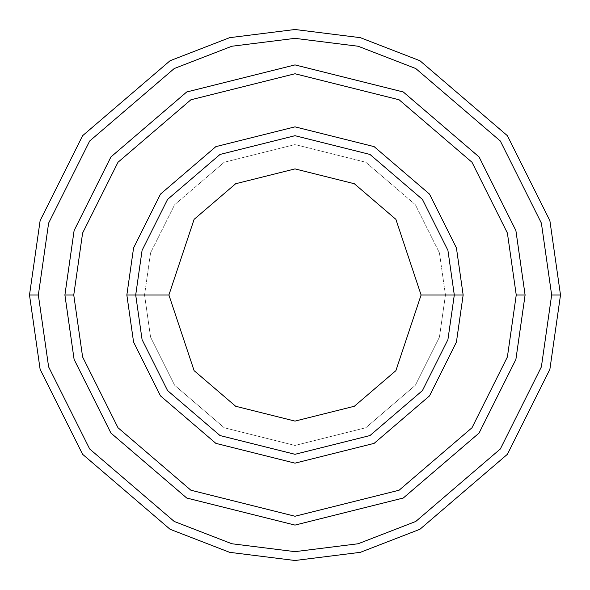 <?xml version="1.0" encoding="UTF-8"?>
<svg xmlns="http://www.w3.org/2000/svg" width="590" height="590" viewBox="0 0 590 590"><rect width="100%" height="100%" fill="white"/><g stroke="black" fill="none" stroke-linecap="round" stroke-linejoin="round"><path stroke-width="0.44" stroke-dasharray="2.95 2.21" d="M135.7 295L142.072 250.396L167.56 199.42L220.033 154.44L295 135.7L369.967 154.44L422.44 199.42L447.928 250.396L454.3 295L445.45 295L439.432 337.126L415.36 385.27L365.8 427.75L295 445.45L224.2 427.75L174.64 385.27L150.568 337.126L144.55 295L135.7 295L142.072 339.604L167.56 390.58L220.033 435.56L295 454.3L369.967 435.56L422.44 390.58L447.928 339.604L454.3 295L447.928 250.396L422.44 199.42L369.967 154.44L295 135.7L220.033 154.44L167.56 199.42L142.072 250.396L135.7 295L142.072 339.604L167.56 390.58L220.033 435.56L295 454.3L369.967 435.56L422.44 390.58L447.928 339.604L454.3 295L445.45 295L454.3 295L445.45 295L439.432 252.874L415.36 204.73L365.8 162.25L295 144.55L224.2 162.25L174.64 204.73L150.568 252.874L144.55 295L150.568 252.874L174.64 204.73L224.2 162.25L295 144.55L365.8 162.25L415.36 204.73L439.432 252.874L445.45 295L439.432 337.126L415.36 385.27L365.8 427.75L295 445.45L224.2 427.75L174.64 385.27L150.568 337.126L144.55 295L135.7 295L144.55 295L135.7 295L142.072 250.396L167.56 199.42L220.033 154.44L295 135.7L369.967 154.44L422.44 199.42L447.928 250.396L454.3 295L447.928 250.396L422.44 199.42L369.967 154.44L295 135.7L220.033 154.44L167.56 199.42L142.072 250.396L135.7 295L142.072 339.604L167.56 390.58L220.033 435.56L295 454.3L369.967 435.56L422.44 390.58L447.928 339.604L454.3 295L445.45 295L454.3 295L447.928 339.604L422.44 390.58L369.967 435.56L295 454.3L220.033 435.56L167.56 390.58L142.072 339.604L135.7 295L144.55 295L150.568 252.874L174.64 204.73L224.2 162.25L295 144.55L365.8 162.25L415.36 204.73L439.432 252.874L445.45 295L439.432 252.874L415.36 204.73L365.8 162.25L295 144.55L224.2 162.25L174.64 204.73L150.568 252.874L144.55 295L135.7 295L142.072 250.396L167.56 199.42L220.033 154.44L295 135.7L369.967 154.44L422.44 199.42L447.928 250.396L454.3 295L447.928 339.604L422.44 390.58L369.967 435.56L295 454.3L220.033 435.56L167.56 390.58L142.072 339.604L135.7 295L142.072 339.604L167.56 390.58L220.033 435.56L295 454.3L369.967 435.56L422.44 390.58L447.928 339.604L454.3 295L447.928 250.396L422.44 199.42L369.967 154.44L295 135.7L220.033 154.44L167.56 199.42L142.072 250.396L135.7 295L142.072 339.604L167.56 390.58L220.033 435.56L295 454.3L369.967 435.56L422.44 390.58L447.928 339.604L454.3 295L447.928 250.396L422.44 199.42L369.967 154.44L295 135.7L220.033 154.44L167.56 199.42L142.072 250.396L135.7 295L142.072 250.396L167.56 199.42L220.033 154.44L295 135.7L369.967 154.44L422.44 199.42L447.928 250.396L454.3 295L447.928 339.604L422.44 390.58L369.967 435.56L295 454.3L220.033 435.56L167.56 390.58L142.072 339.604L135.7 295L142.072 250.396L167.56 199.42L220.033 154.44L295 135.7L369.967 154.44L422.44 199.42L447.928 250.396L454.3 295L447.928 339.604L422.44 390.58L369.967 435.56L295 454.3L220.033 435.56L167.56 390.58L142.072 339.604L135.7 295L144.55 295L150.568 337.126L174.64 385.27L224.2 427.75L295 445.45L365.8 427.75L415.36 385.27L439.432 337.126L445.45 295L454.3 295L447.928 250.396L422.44 199.42L369.967 154.44L295 135.7L220.033 154.44L167.56 199.42L142.072 250.396L135.7 295L144.55 295L150.568 337.126L174.64 385.27L224.2 427.75L295 445.45L365.8 427.75L415.36 385.27L439.432 337.126L445.45 295L454.3 295L447.928 339.604L422.44 390.58L369.967 435.56L295 454.3L220.033 435.56L167.56 390.58L142.072 339.604L135.7 295M38.35 295L48.616 366.862L89.68 448.99L174.227 521.457L231.826 543.751L295 551.65L358.174 543.751L415.773 521.457L500.32 448.99L541.384 366.862L551.65 295L560.5 295L549.88 369.34L507.4 454.3L419.94 529.267L360.357 552.328L295 560.5L229.643 552.328L170.06 529.267L82.6 454.3L40.12 369.34L29.5 295L38.35 295L48.616 223.138L89.68 141.01L174.227 68.543L231.826 46.249L295 38.35L358.174 46.249L415.773 68.543L500.32 141.01L541.384 223.138L551.65 295L541.384 366.862L500.32 448.99L415.773 521.457L358.174 543.751L295 551.65L231.826 543.751L174.227 521.457L89.68 448.99L48.616 366.862L38.35 295L29.5 295L40.12 369.34L82.6 454.3L170.06 529.267L229.643 552.328L295 560.5L360.357 552.328L419.94 529.267L507.4 454.3L549.88 369.34L560.5 295L549.88 220.66L507.4 135.7L419.94 60.733L360.357 37.672L295 29.5L229.643 37.672L170.06 60.733L82.6 135.7L40.12 220.66L29.5 295L40.12 220.66L82.6 135.7L170.06 60.733L229.643 37.672L295 29.5L360.357 37.672L419.94 60.733L507.4 135.7L549.88 220.66L560.5 295L551.65 295L541.384 223.138L500.32 141.01L415.773 68.543L358.174 46.249L295 38.35L231.826 46.249L174.227 68.543L89.68 141.01L48.616 223.138L38.35 295M525.1 295L516.25 295L507.4 356.95L472 427.75L399.12 490.224L295 516.25L190.88 490.224L118 427.75L82.6 356.95L73.75 295L64.9 295L74.104 359.428L110.92 433.06L186.72 498.026L295 525.1L403.28 498.026L479.08 433.06L515.896 359.428L525.1 295L515.896 230.572L479.08 156.94L403.28 91.974L295 64.9L186.72 91.974L110.92 156.94L74.104 230.572L64.9 295L73.75 295L82.6 233.05L118 162.25L190.88 99.776L295 73.75L399.12 99.776L472 162.25L507.4 233.05L516.25 295L525.1 295L516.25 295L507.4 233.05L472 162.25L399.12 99.776L295 73.75L190.88 99.776L118 162.25L82.6 233.05L73.75 295L64.9 295L74.104 230.572L110.92 156.94L186.72 91.974L295 64.9L403.28 91.974L479.08 156.94L515.896 230.572L525.1 295L515.896 230.572L479.08 156.94L403.28 91.974L295 64.9L186.72 91.974L110.92 156.94L74.104 230.572L64.9 295L74.111 359.428L110.927 433.053L186.72 498.019L295 525.093L403.28 498.019L479.073 433.053L515.889 359.428L525.093 295L515.889 359.428L479.073 433.053L403.28 498.019L295 525.093L186.72 498.019L110.927 433.053L74.111 359.428L64.907 295L74.104 359.428L110.92 433.06L186.72 498.026L295 525.1L403.28 498.026L479.08 433.06L515.896 359.428L525.1 295L515.889 230.572L479.073 156.947L403.28 91.981L295 64.907L186.72 91.981L110.927 156.947L74.111 230.572L64.907 295L74.111 230.572L110.927 156.947L186.72 91.981L295 64.907L403.28 91.981L479.073 156.947L515.889 230.572L525.093 295L515.896 359.428L479.08 433.06L403.28 498.026L295 525.1L186.72 498.026L110.92 433.06L74.104 359.428L64.9 295L73.75 295L82.6 356.95L118 427.75L190.88 490.224L295 516.25L399.12 490.224L472 427.75L507.4 356.95L516.25 295L525.1 295L515.896 359.428L479.08 433.06L403.28 498.026L295 525.1L186.72 498.026L110.92 433.06L74.104 359.428L64.9 295L74.104 230.572L110.92 156.94L186.72 91.974L295 64.9L403.28 91.974L479.08 156.94L515.896 230.572L525.1 295"/><path stroke-width="0.89" d="M454.3 295L463.15 295L456.424 247.918L429.52 194.11L374.126 146.63L295 126.85L215.874 146.63L160.48 194.11L133.576 247.918L126.85 295L135.7 295L142.072 339.604L167.56 390.58L220.033 435.56L295 454.3L369.967 435.56L422.44 390.58L447.928 339.604L454.3 295L447.928 339.604L422.44 390.58L369.967 435.56L295 454.3L220.033 435.56L167.56 390.58L142.072 339.604L135.7 295L168.902 295L135.7 295L142.072 250.396L167.56 199.42L220.033 154.44L295 135.7L369.967 154.44L422.44 199.42L447.928 250.396L454.3 295L421.098 295L395.883 370.66L354.339 406.267L295 421.098L235.661 406.267L194.117 370.66L168.902 295L194.117 370.66L235.661 406.267L295 421.098L354.339 406.267L395.883 370.66L421.098 295L395.883 219.34L354.339 183.733L295 168.902L235.661 183.733L194.117 219.34L168.902 295L194.117 219.34L235.661 183.733L295 168.902L354.339 183.733L395.883 219.34L421.098 295L454.3 295L447.928 250.396L422.44 199.42L369.967 154.44L295 135.7L220.033 154.44L167.56 199.42L142.072 250.396L135.7 295L126.85 295L133.576 247.918L160.48 194.11L215.874 146.63L295 126.85L374.126 146.63L429.52 194.11L456.424 247.918L463.15 295L456.424 342.082L429.52 395.89L374.126 443.37L295 463.15L215.874 443.37L160.48 395.89L133.576 342.082L126.85 295L133.576 342.082L160.48 395.89L215.874 443.37L295 463.15L374.126 443.37L429.52 395.89L456.424 342.082L463.15 295L454.3 295M551.65 295L541.384 366.862L500.32 448.99L415.773 521.457L358.174 543.751L295 551.65L231.826 543.751L174.227 521.457L89.68 448.99L48.616 366.862L38.35 295L29.5 295L40.12 369.34L82.6 454.3L170.06 529.267L229.643 552.328L295 560.5L360.357 552.328L419.94 529.267L507.4 454.3L549.88 369.34L560.5 295L551.65 295L541.384 223.138L500.32 141.01L415.773 68.543L358.174 46.249L295 38.35L231.826 46.249L174.227 68.543L89.68 141.01L48.616 223.138L38.35 295L48.616 366.862L89.68 448.99L174.227 521.457L231.826 543.751L295 551.65L358.174 543.751L415.773 521.457L500.32 448.99L541.384 366.862L551.65 295L560.5 295L549.88 369.34L507.4 454.3L419.94 529.267L360.357 552.328L295 560.5L229.643 552.328L170.06 529.267L82.6 454.3L40.12 369.34L29.5 295L40.12 220.66L82.6 135.7L170.06 60.733L229.643 37.672L295 29.5L360.357 37.672L419.94 60.733L507.4 135.7L549.88 220.66L560.5 295L549.88 220.66L507.4 135.7L419.94 60.733L360.357 37.672L295 29.5L229.643 37.672L170.06 60.733L82.6 135.7L40.12 220.66L29.5 295L38.35 295L48.616 223.138L89.68 141.01L174.227 68.543L231.826 46.249L295 38.35L358.174 46.249L415.773 68.543L500.32 141.01L541.384 223.138L551.65 295M516.243 295L507.393 356.95L471.993 427.743L399.113 490.216L295 516.243L190.887 490.216L118.007 427.743L82.607 356.95L73.757 295L64.907 295L74.111 359.428L110.927 433.053L186.72 498.019L295 525.093L403.28 498.019L479.073 433.053L515.889 359.428L525.093 295L516.243 295L507.393 233.05L471.993 162.257L399.113 99.784L295 73.757L190.887 99.784L118.007 162.257L82.607 233.05L73.757 295L82.607 356.95L118.007 427.743L190.887 490.216L295 516.243L399.113 490.216L471.993 427.743L507.393 356.95L516.243 295L525.093 295L515.889 359.428L479.073 433.053L403.28 498.019L295 525.093L186.72 498.019L110.927 433.053L74.111 359.428L64.907 295L74.104 230.572L110.92 156.94L186.72 91.974L295 64.9L403.28 91.974L479.08 156.94L515.896 230.572L525.1 295L515.896 359.428L479.08 433.06L403.28 498.026L295 525.1L186.72 498.026L110.92 433.06L74.104 359.428L64.9 295L74.104 359.428L110.92 433.06L186.72 498.026L295 525.1L403.28 498.026L479.08 433.06L515.896 359.428L525.1 295L515.896 230.572L479.08 156.94L403.28 91.974L295 64.9L186.72 91.974L110.92 156.94L74.104 230.572L64.9 295L74.111 230.572L110.927 156.947L186.72 91.981L295 64.907L403.28 91.981L479.073 156.947L515.889 230.572L525.093 295L515.889 230.572L479.073 156.947L403.28 91.981L295 64.907L186.72 91.981L110.927 156.947L74.111 230.572L64.907 295L73.757 295L82.607 233.05L118.007 162.257L190.887 99.784L295 73.757L399.113 99.784L471.993 162.257L507.393 233.05L516.243 295"/></g></svg>
